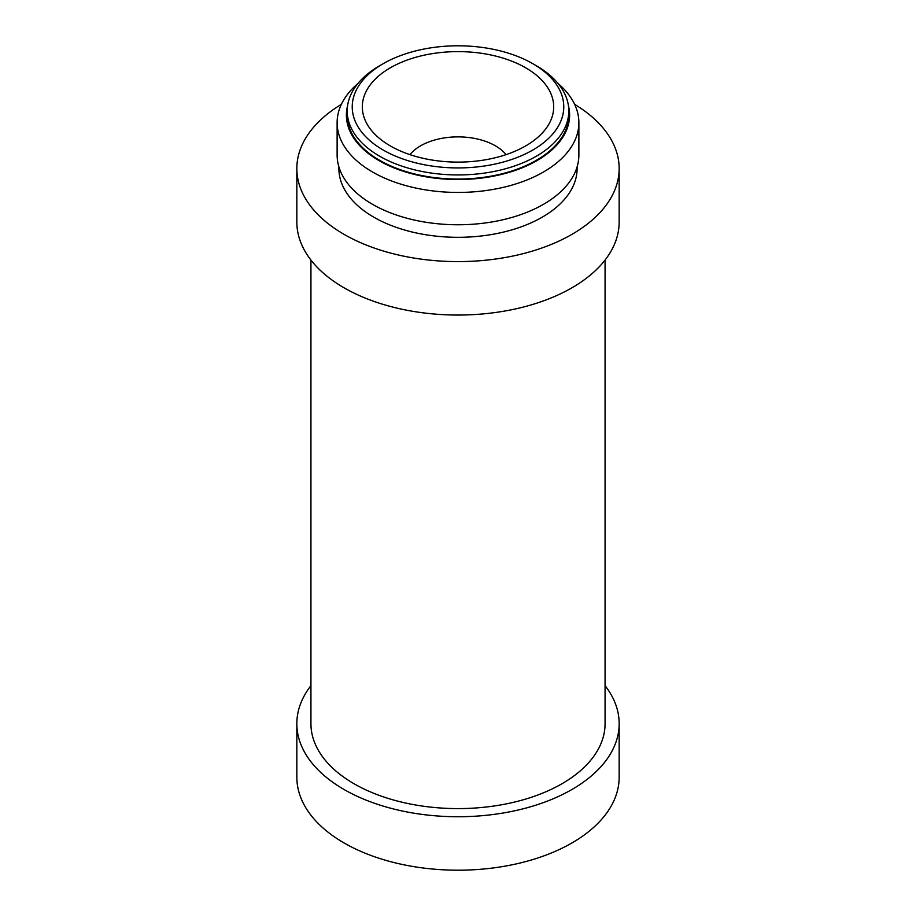 <?xml version="1.0" encoding="UTF-8"?>
<svg xmlns="http://www.w3.org/2000/svg" width="916" height="916" viewBox="0 0 916 916"><rect width="100%" height="100%" fill="white"/><g stroke="black" fill="none" stroke-linecap="round" stroke-linejoin="round"><path stroke-width="1.37" d="M536.352 65.746L532.791 63.685A105.764 61.063 180 0 1 532.791 150.041A105.764 61.063 180 0 1 383.209 150.041A105.764 61.063 180 0 1 383.209 63.685A105.764 61.063 180 0 1 532.791 63.685L536.352 65.746A110.802 63.971 180 0 1 568.802 110.973A110.802 63.971 180 0 1 458 174.945A110.802 63.971 180 0 1 347.198 110.973A110.802 63.971 180 0 1 379.648 65.746L383.209 63.685M525.67 67.795A95.688 55.246 180 0 1 545.352 129.419A95.688 55.246 180 0 1 458 162.109A95.688 55.246 180 0 1 370.648 129.419A95.688 55.246 180 0 1 403.738 61.361A95.688 55.246 180 0 1 525.67 67.795M568.802 110.973L568.802 115.084A110.802 63.971 180 0 1 458 179.055A110.802 63.971 180 0 1 347.198 115.084L347.198 110.973M568.435 105.764A111.603 64.441 180 0 1 458 179.525A111.603 64.441 180 0 1 347.565 105.764M558.073 83.516A120.878 69.788 180 0 1 578.878 122.652A120.878 69.788 180 0 1 458 192.44A120.878 69.788 180 0 1 337.122 122.652A120.878 69.788 180 0 1 357.927 83.516M578.878 122.652L578.878 154.976A120.878 69.788 180 0 1 458 224.764A120.878 69.788 180 0 1 337.122 154.976L337.122 122.652M574.63 104.332A161.159 93.043 180 0 1 619.159 168.544A161.159 93.043 180 0 1 458 261.598A161.159 93.043 180 0 1 296.841 168.544A161.159 93.043 180 0 1 341.37 104.332M619.159 168.544L619.159 222.004A161.159 93.043 180 0 1 458 315.047A161.159 93.043 180 0 1 296.841 222.004L296.841 168.544M605.064 260.064L605.064 723.697A147.064 84.902 180 0 1 458 808.599A147.064 84.902 180 0 1 310.936 723.697L310.936 260.064M605.064 685.626A161.159 93.043 180 0 1 619.159 723.697A161.159 93.043 180 0 1 458 816.74A161.159 93.043 180 0 1 296.841 723.697A161.159 93.043 180 0 1 310.936 685.626M619.159 723.697L619.159 777.157A161.159 93.043 180 0 1 458 870.2A161.159 93.043 180 0 1 296.841 777.157L296.841 723.697M409.956 154.644A52.888 30.526 180 0 1 495.396 145.816A52.888 30.526 180 0 1 506.044 154.644M577.08 166.952A119.114 68.769 180 0 1 458 237.313A119.114 68.769 180 0 1 338.92 166.952"/></g></svg>
